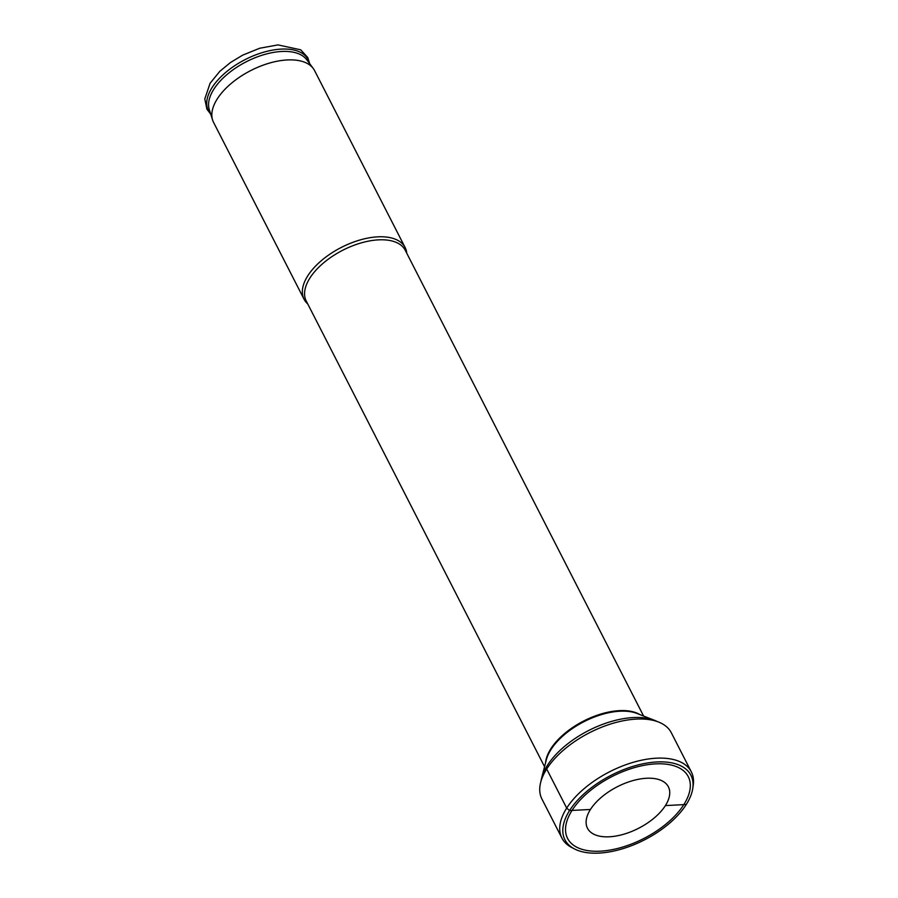 <?xml version="1.0" encoding="UTF-8"?>
<svg xmlns="http://www.w3.org/2000/svg" width="898" height="898" viewBox="0 0 898 898"><rect width="100%" height="100%" fill="white"/><g stroke="black" fill="none" stroke-linecap="round" stroke-linejoin="round"><path stroke-width="1.35" d="M600.212 851.181A67.788 34.809 -27.1 0 1 576.774 847.218A67.788 34.809 -27.1 0 1 580.636 799.523A67.788 34.809 -27.1 0 1 655.641 763.872A67.788 34.809 152.9 0 1 690.034 789.252A67.788 34.809 152.9 0 1 600.212 851.181M657.381 721.599A69.696 35.797 152.9 0 0 654.586 720.342A69.696 35.797 152.9 0 0 633.359 717.558A69.696 35.797 -27.1 0 0 541.617 778.151A69.696 35.797 -27.1 0 0 541 781.148M406.749 253.202A56.754 29.151 152.9 0 0 405.121 247.522A56.754 29.151 152.9 0 0 377.8 236.836A56.754 29.151 152.9 0 0 321.585 260.465A56.754 29.151 152.9 0 0 304.063 299.236A56.754 29.151 152.9 0 0 307.711 303.883M313.267 68.495L306.768 59.762A54.946 28.22 -27.1 0 0 281.613 51.478A54.946 28.22 152.9 0 0 228.923 72.94A54.946 28.22 152.9 0 0 209.301 109.635L212.59 120.018A56.754 29.151 152.9 0 1 232.851 82.1A56.754 29.151 152.9 0 1 287.281 59.941A56.754 29.151 -27.1 0 1 313.267 68.495A56.754 29.151 -27.1 0 1 314.603 70.639L405.121 247.522M212.59 120.018A56.754 29.151 152.9 0 0 213.544 122.341L304.063 299.236M561.924 838.103L541.921 799.018A72.682 37.323 -27.1 0 1 564.371 749.359A72.682 37.323 -27.1 0 1 636.345 719.096A72.682 37.323 152.9 0 1 671.334 732.79L691.337 771.887A72.682 37.323 152.9 0 0 656.348 758.193A72.682 37.323 -27.1 0 0 584.374 788.455A72.682 37.323 -27.1 0 0 561.924 838.103A72.682 37.323 -27.1 0 0 571.79 847.544L574.529 848.958A70.774 36.347 -27.1 0 1 578.559 799.164A70.774 36.347 -27.1 0 1 656.865 761.953A70.774 36.347 152.9 0 1 692.762 788.455L693.222 785.402A72.682 37.323 152.9 0 0 691.337 771.887M609.349 836.79A45.439 23.337 152.9 0 0 654.35 817.865A45.439 23.337 152.9 0 0 668.381 786.828A45.439 23.337 152.9 0 0 646.504 778.263A45.439 23.337 -27.1 0 0 601.503 797.188A45.439 23.337 -27.1 0 0 587.472 828.225A45.439 23.337 -27.1 0 0 609.349 836.79M574.529 848.958A70.774 36.347 -27.1 0 0 598.988 853.1A70.774 36.347 152.9 0 0 692.762 788.455M665.396 805.585L686.285 804.496L665.396 805.585M546.691 769.014L566.694 808.099L569.568 810.557L590.457 809.468M541.617 778.151L546.321 759.865A55.945 28.736 -27.1 0 1 619.957 711.216A55.945 28.736 152.9 0 1 636.996 713.461L654.586 720.342M639.915 714.606A55.62 28.568 152.9 0 0 619.418 710.632A55.62 28.568 -27.1 0 0 545.546 762.896M643.597 716.043L405.279 250.34A55.62 28.568 152.9 0 0 378.507 239.856A55.62 28.568 152.9 0 0 323.426 263.013A55.62 28.568 152.9 0 0 306.252 301.021L544.558 766.712M210.704 114.046A56.046 28.781 152.9 0 1 222.996 74.826A56.046 28.781 152.9 0 1 281.209 49.109A56.046 28.781 -27.1 0 1 309.529 63.477M210.783 114.304L206.91 109.141L204.778 98.915L210.121 83.211L219.83 71.312L230.382 62.591L242.606 55.182L259.724 48.234L277.976 44.9L300.718 49.817L307.767 57.528L309.687 63.691"/></g></svg>
